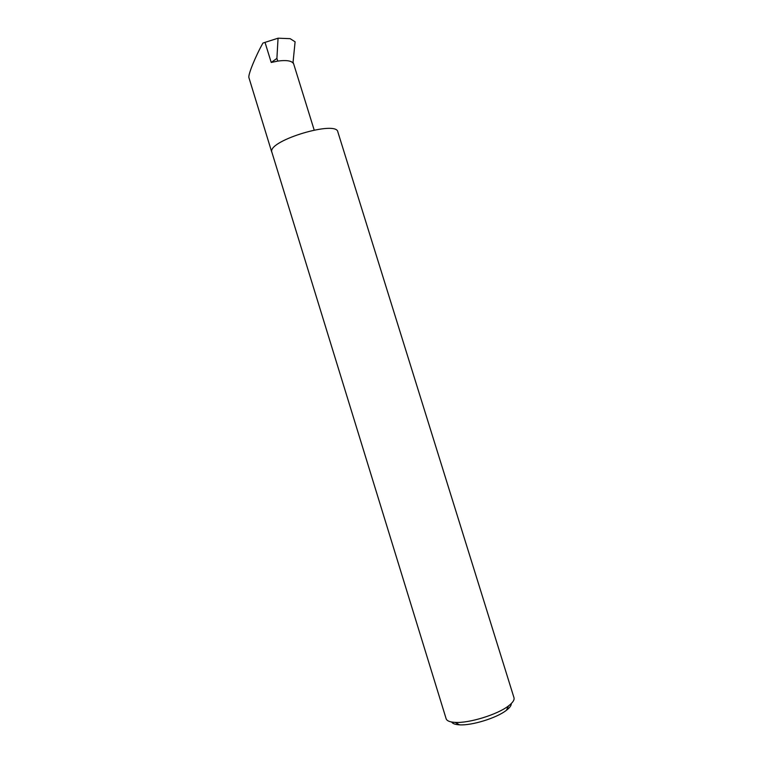 <?xml version="1.0" encoding="UTF-8"?>
<svg xmlns="http://www.w3.org/2000/svg" width="763" height="763" viewBox="0 0 763 763"><rect width="100%" height="100%" fill="white"/><g stroke="black" fill="none" stroke-linecap="round" stroke-linejoin="round"><path stroke-width="1.14" d="M271.227 62.461L276.902 58.408L277.742 61.088L271.227 62.461L265.019 42.375L262.93 43.071C255.347 56.624 248.032 74.679 248.891 77.549L271.704 151.942M446.126 718.717L446.46 719.442C447.614 721.169 450.513 722.141 455.177 722.389C469.111 723.343 497.629 714.521 508.587 705.851C512.803 702.618 514.605 699.9 513.985 697.706L337.847 131.913C336.559 120.153 269.387 140.106 271.685 151.608L446.126 718.717M265.019 42.375L278.056 38.198L290.131 38.665L295.1 41.803L293.059 62.184L293.869 64.54M276.902 58.408L278.056 38.198M511.277 703.562C511.42 705.451 509.789 707.702 506.394 710.315C496.732 717.983 471.801 725.699 459.507 724.831C455.397 724.602 452.812 723.725 451.772 722.199M314.175 130.015L293.707 64.044C292.277 60.849 286.955 59.867 277.742 61.088M506.394 710.315L508.587 705.851M459.507 724.831L455.177 722.389"/></g></svg>
